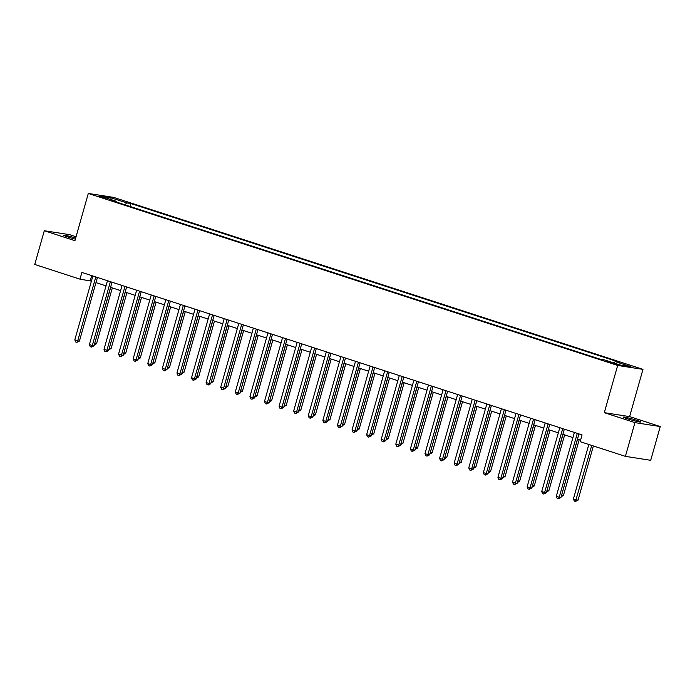 <?xml version="1.0" encoding="UTF-8"?>
<svg xmlns="http://www.w3.org/2000/svg" width="695" height="695" viewBox="0 0 695 695"><rect width="100%" height="100%" fill="white"/><g stroke="black" fill="none" stroke-linecap="round" stroke-linejoin="round"><path stroke-width="1.04" d="M75.686 238.046A9 0.617 15.8 0 0 63.758 235.266A9 0.617 15.8 0 0 68.04 237.038A9 0.617 15.8 0 0 75.373 239.149M627.75 418.885A9 0.617 15.8 0 0 640.79 422.013A9 0.617 15.8 0 0 636.507 420.249A9 0.617 15.8 0 0 623.467 417.122A9 0.617 15.8 0 0 627.75 418.885M99.35 196.755L105.866 198.318L99.35 196.755M76.05 236.752L69.604 234.658L44.298 230.731L34.75 264.465L79.986 279.164L91.419 281.136M642.971 369.366L113.615 197.38L88.3 193.453L617.664 365.44L642.971 369.366L629.609 416.6L604.303 412.674L634.943 422.63L660.25 426.556L629.609 416.6M660.25 426.556L650.702 460.299L625.396 456.363L634.943 422.63M625.396 456.363L580.16 441.673L582.071 434.922L81.888 272.414L79.986 279.164M615.631 363.754L606.744 361.409L611.391 363.094L617.699 364.614L615.631 363.754L615.492 364.258M613.963 362.981L615.162 361.582L619.297 362.225L130.79 203.513L129.965 206.432M615.162 361.582L630.921 366.708L620.383 365.066L604.624 359.949L600.489 359.306L111.982 200.594L116.117 201.237L100.358 196.112L110.896 197.754L126.655 202.871L130.79 203.513M44.298 230.731L74.938 240.687L88.3 193.453M604.303 412.674L617.664 365.44M95.971 282.613L106.014 285.88M110.566 287.356L120.6 290.614M125.152 292.1L135.195 295.358M139.747 296.834L149.781 300.101M154.333 301.578L164.376 304.844M168.928 306.321L178.963 309.579M183.515 311.056L193.558 314.322M198.11 315.799L208.144 319.066M212.696 320.543L222.739 323.801M227.291 325.286L237.325 328.544M241.877 330.021L251.92 333.287M256.472 334.764L266.506 338.022M271.067 339.507L281.101 342.765M285.654 344.242L295.696 347.509M300.249 348.986L310.283 352.243M314.835 353.729L324.878 356.987M329.43 358.464L339.464 361.73M344.016 363.207L354.059 366.465M358.611 367.95L368.645 371.208M373.198 372.685L383.24 375.952M387.793 377.428L397.827 380.686M402.379 382.172L412.422 385.43M416.974 386.906L427.008 390.173M431.56 391.65L441.603 394.908M446.155 396.393L456.189 399.651M460.75 401.128L470.784 404.394M475.337 405.871L485.379 409.129M489.932 410.615L499.966 413.873M504.518 415.349L514.561 418.616M519.113 420.093L529.147 423.351M533.699 424.836L543.742 428.094M548.294 429.571L558.328 432.837M562.88 434.314L572.923 437.581M577.476 439.058L580.612 440.074M91.705 275.602L90.246 280.754M126.655 202.871L124.987 204.816M116.274 201.984L116.117 201.237M110.896 197.754L111.009 199.578M577.31 433.376A1.407 1.225 -81.2 0 0 577.25 433.541L559.223 497.238L556.304 496.291L574.331 432.594A1.407 1.225 -81.2 0 0 574.374 432.42M578.935 433.906L560.934 497.507L559.223 497.238L558.363 498.784L557.199 498.411L556.304 496.291M560.934 497.507L558.363 498.784M588.821 444.479L573.41 498.949L578.04 500.157L593.374 445.964M578.04 500.157L575.469 501.443L591.74 445.434M575.469 501.443L574.305 501.06L573.41 498.949M562.715 428.633A1.407 1.225 -81.2 0 0 562.655 428.798L544.637 492.494L541.718 491.547L559.744 427.851A1.407 1.225 -81.2 0 0 559.779 427.677M564.34 429.163L546.348 492.764L544.637 492.494L543.777 494.049L542.604 493.667L541.718 491.547M546.348 492.764L543.777 494.049M548.129 423.889A1.407 1.225 -81.2 0 0 548.068 424.063L530.042 487.76L527.123 486.813L545.149 423.116A1.407 1.225 -81.2 0 0 545.184 422.942M549.754 424.419L531.753 488.02L530.042 487.76L529.182 489.306L528.018 488.924L527.123 486.813M531.753 488.02L529.182 489.306M533.534 419.155A1.407 1.225 -81.2 0 0 533.473 419.32L515.455 483.016L512.536 482.069L530.554 418.373A1.407 1.225 -81.2 0 0 530.598 418.199M535.159 419.684L517.158 483.286L515.455 483.016L514.595 484.563L513.423 484.189L512.536 482.069M517.158 483.286L514.595 484.563M561.612 495.109L563.445 495.422L579.23 439.631M561.456 495.648L577.597 439.092M563.445 495.422L561.152 496.743M547.017 490.375L548.859 490.679L564.644 434.888M546.869 490.913L563.011 434.358M548.859 490.679L546.557 492.008M532.431 485.631L534.264 485.935L550.049 430.144M532.274 486.17L548.416 429.614M534.264 485.935L531.97 487.264M518.939 414.411A1.407 1.225 -81.2 0 0 518.887 414.576L500.86 478.273L497.941 477.326L515.968 413.629A1.407 1.225 -81.2 0 0 516.003 413.456M520.572 414.941L502.572 478.542L500.86 478.273L500 479.828L498.836 479.446L497.941 477.326M502.572 478.542L500 479.828M517.836 480.888L519.669 481.201L535.463 425.41M517.688 481.426L533.821 424.871M519.669 481.201L517.375 482.521M504.353 409.668A1.407 1.225 -81.2 0 0 504.292 409.841L486.274 473.538L483.355 472.591L501.373 408.886A1.407 1.225 -81.2 0 0 501.416 408.721M505.977 410.198L487.977 473.799L486.274 473.538L485.414 475.085L484.241 474.702L483.355 472.591M487.977 473.799L485.414 475.085M503.25 476.153L505.083 476.457L520.868 420.666M503.093 476.692L519.235 420.136M505.083 476.457L502.789 477.786M489.758 404.933A1.407 1.225 -81.2 0 0 489.706 405.098L471.679 468.795L468.76 467.848L486.787 404.151A1.407 1.225 -81.2 0 0 486.821 403.977M491.391 405.463L473.391 469.064L471.679 468.795L470.819 470.341L469.655 469.968L468.76 467.848M473.391 469.064L470.819 470.341M488.655 471.41L490.488 471.714L506.281 415.923M488.507 471.948L504.639 415.393M490.488 471.714L488.194 473.043M475.172 400.19A1.407 1.225 -81.2 0 0 475.111 400.355L457.084 464.051L454.174 463.105L472.192 399.408A1.407 1.225 -81.2 0 0 472.235 399.234M476.796 400.72L458.796 464.321L457.084 464.051L456.233 465.607L455.06 465.224L454.174 463.105M458.796 464.321L456.233 465.607M474.068 466.666L475.901 466.979L491.686 411.188M473.912 467.205L490.053 410.649M475.901 466.979L473.608 468.3M460.577 395.446A1.407 1.225 -81.2 0 0 460.524 395.62L442.498 459.317L439.579 458.361L457.605 394.664A1.407 1.225 -81.2 0 0 457.64 394.499M462.201 395.976L444.209 459.577L442.498 459.317L441.638 460.863L440.474 460.481L439.579 458.361M444.209 459.577L441.638 460.863M459.473 461.932L461.306 462.236L477.1 406.445M459.326 462.47L475.458 405.915M461.306 462.236L459.013 463.565M445.99 390.712A1.407 1.225 -81.2 0 0 445.929 390.877L427.903 454.573L424.984 453.626L443.01 389.93A1.407 1.225 -81.2 0 0 443.054 389.756M447.615 391.233L429.614 454.843L427.903 454.573L427.051 456.12L425.879 455.746L424.984 453.626M429.614 454.843L427.051 456.12M444.887 457.188L446.72 457.492L462.505 401.701M444.731 457.727L460.872 401.171M446.72 457.492L444.418 458.822M431.395 385.968A1.407 1.225 -81.2 0 0 431.343 386.133L413.317 449.83L410.397 448.883L428.424 385.186A1.407 1.225 -81.2 0 0 428.459 385.013M433.02 386.498L415.028 450.099L413.317 449.83L412.456 451.385L411.292 451.003L410.397 448.883M415.028 450.099L412.456 451.385M430.292 452.445L432.125 452.749L447.91 396.958M430.144 452.984L446.277 396.428M432.125 452.749L429.831 454.078M416.809 381.225A1.407 1.225 -81.2 0 0 416.748 381.399L398.721 445.095L395.803 444.14L413.829 380.443A1.407 1.225 -81.2 0 0 413.873 380.269M418.433 381.755L400.433 445.356L398.721 445.095L397.861 446.642L396.697 446.259L395.803 444.14M400.433 445.356L397.861 446.642M415.706 447.71L417.539 448.014L433.324 392.223M415.549 448.249L431.691 391.693M417.539 448.014L415.236 449.335M402.214 376.49A1.407 1.225 -81.2 0 0 402.162 376.655L384.135 440.352L381.216 439.405L399.243 375.708A1.407 1.225 -81.2 0 0 399.278 375.535M403.838 377.011L385.847 440.613L384.135 440.352L383.275 441.898L382.111 441.525L381.216 439.405M385.847 440.613L383.275 441.898M401.111 442.967L402.944 443.271L418.729 387.48M400.963 443.506L417.096 386.95M402.944 443.271L400.65 444.6M387.628 371.747A1.407 1.225 -81.2 0 0 387.567 371.912L369.54 435.609L366.621 434.662L384.648 370.965A1.407 1.225 -81.2 0 0 384.691 370.791M389.252 372.277L371.252 435.878L369.54 435.609L368.68 437.164L367.516 436.781L366.621 434.662M371.252 435.878L368.68 437.164M386.524 438.224L388.357 438.528L404.142 382.737M386.368 438.762L402.509 382.207M388.357 438.528L386.055 439.857M373.033 367.003A1.407 1.225 -81.2 0 0 372.972 367.177L354.954 430.874L352.035 429.918L370.061 366.222A1.407 1.225 -81.2 0 0 370.096 366.048M374.657 367.533L356.665 431.135L354.954 430.874L354.094 432.42L352.921 432.038L352.035 429.918M356.665 431.135L354.094 432.42M371.929 433.489L373.762 433.793L389.548 378.002M371.773 434.028L387.914 377.472M373.762 433.793L371.469 435.113M358.446 362.269A1.407 1.225 -81.2 0 0 358.385 362.434L340.359 426.131L337.44 425.184L355.466 361.487A1.407 1.225 -81.2 0 0 355.501 361.313M360.071 362.79L342.07 426.391L340.359 426.131L339.499 427.677L338.335 427.303L337.44 425.184M342.07 426.391L339.499 427.677M357.334 428.745L359.176 429.05L374.961 373.258M357.187 429.284L373.328 372.729M359.176 429.05L356.874 430.379M343.851 357.525A1.407 1.225 -81.2 0 0 343.79 357.69L325.773 421.387L322.854 420.44L340.871 356.743A1.407 1.225 -81.2 0 0 340.915 356.57M345.476 358.055L327.475 421.657L325.773 421.387L324.913 422.942L323.74 422.56L322.854 420.44M327.475 421.657L324.913 422.942M342.748 424.002L344.581 424.306L360.366 368.515M342.592 424.541L358.733 367.985M344.581 424.306L342.288 425.635M329.256 352.782A1.407 1.225 -81.2 0 0 329.204 352.947L311.178 416.653L308.259 415.697L326.285 352A1.407 1.225 -81.2 0 0 326.32 351.826M330.889 353.312L312.889 416.913L311.178 416.653L310.317 418.199L309.153 417.817L308.259 415.697M312.889 416.913L310.317 418.199M328.153 419.267L329.986 419.572L345.78 363.78M328.005 419.806L344.147 363.25M329.986 419.572L327.692 420.892M314.67 348.047A1.407 1.225 -81.2 0 0 314.609 348.212L296.591 411.909L293.672 410.962L311.69 347.265A1.407 1.225 -81.2 0 0 311.734 347.092M316.294 348.569L298.294 412.17L296.591 411.909L295.731 413.456L294.558 413.082L293.672 410.962M298.294 412.17L295.731 413.456M313.567 414.524L315.4 414.828L331.185 359.037M313.41 415.063L329.552 358.507M315.4 414.828L313.106 416.157M300.075 343.304A1.407 1.225 -81.2 0 0 300.023 343.469L281.996 407.166L279.077 406.219L297.104 342.522A1.407 1.225 -81.2 0 0 297.139 342.348M301.708 343.834L283.708 407.435L281.996 407.166L281.136 408.721L279.972 408.339L279.077 406.219M283.708 407.435L281.136 408.721M298.972 409.781L300.805 410.085L316.599 354.294M298.824 410.319L314.957 353.764M300.805 410.085L298.511 411.414M285.489 338.561A1.407 1.225 -81.2 0 0 285.428 338.726L267.401 402.422L264.491 401.475L282.509 337.779A1.407 1.225 -81.2 0 0 282.552 337.605M287.113 339.091L269.113 402.692L267.401 402.422L266.55 403.977L265.377 403.595L264.491 401.475M269.113 402.692L266.55 403.977M284.385 405.046L286.218 405.35L302.004 349.559M284.229 405.576L300.37 349.029M286.218 405.35L283.925 406.671M270.894 333.826A1.407 1.225 -81.2 0 0 270.841 333.991L252.815 397.688L249.896 396.741L267.923 333.044A1.407 1.225 -81.2 0 0 267.957 332.87M272.518 334.347L254.526 397.948L252.815 397.688L251.955 399.234L250.791 398.861L249.896 396.741M254.526 397.948L251.955 399.234M269.79 400.303L271.623 400.607L287.417 344.816M269.643 400.841L285.775 344.286M271.623 400.607L269.33 401.936M256.307 329.083A1.407 1.225 -81.2 0 0 256.246 329.248L238.22 392.944L235.301 391.997L253.328 328.301A1.407 1.225 -81.2 0 0 253.371 328.127M257.932 329.612L239.931 393.214L238.22 392.944L237.369 394.491L236.196 394.117L235.301 391.997M239.931 393.214L237.369 394.491M255.204 395.559L257.037 395.863L272.822 340.072M255.048 396.098L271.189 339.542M257.037 395.863L254.744 397.192M241.712 324.339A1.407 1.225 -81.2 0 0 241.66 324.504L223.634 388.201L220.715 387.254L238.741 323.557A1.407 1.225 -81.2 0 0 238.776 323.384M243.337 324.869L225.345 388.47L223.634 388.201L222.774 389.756L221.609 389.374L220.715 387.254M225.345 388.47L222.774 389.756M240.609 390.816L242.442 391.129L258.227 335.338M240.461 391.355L256.594 334.808M242.442 391.129L240.149 392.449M227.126 319.604A1.407 1.225 -81.2 0 0 227.065 319.769L209.039 383.466L206.12 382.519L224.146 318.823A1.407 1.225 -81.2 0 0 224.19 318.649M228.751 320.126L210.75 383.727L209.039 383.466L208.179 385.013L207.014 384.63L206.12 382.519M210.75 383.727L208.179 385.013M226.023 386.081L227.856 386.385L243.641 330.594M225.866 386.62L242.008 330.064M227.856 386.385L225.554 387.714M212.531 314.861A1.407 1.225 -81.2 0 0 212.479 315.026L194.452 378.723L191.533 377.776L209.56 314.079A1.407 1.225 -81.2 0 0 209.595 313.905M214.156 315.391L196.164 378.992L194.452 378.723L193.592 380.269L192.428 379.896L191.533 377.776M196.164 378.992L193.592 380.269M211.428 381.338L213.261 381.642L229.046 325.851M211.28 381.876L227.413 325.321M213.261 381.642L210.967 382.971M197.945 310.118A1.407 1.225 -81.2 0 0 197.884 310.283L179.857 373.98L176.938 373.033L194.965 309.336A1.407 1.225 -81.2 0 0 195.008 309.162M199.569 310.648L181.569 374.249L179.857 373.98L178.997 375.535L177.833 375.152L176.938 373.033M181.569 374.249L178.997 375.535M196.841 376.594L198.674 376.907L214.46 321.116M196.685 377.133L212.826 320.577M198.674 376.907L196.372 378.228M183.35 305.374A1.407 1.225 -81.2 0 0 183.289 305.548L165.271 369.245L162.352 368.298L180.379 304.601A1.407 1.225 -81.2 0 0 180.413 304.427M184.974 305.904L166.982 369.505L165.271 369.245L164.411 370.791L163.238 370.409L162.352 368.298M166.982 369.505L164.411 370.791M182.246 371.86L184.079 372.164L199.865 316.373M182.09 372.398L198.231 315.843M184.079 372.164L181.786 373.493M168.763 300.64A1.407 1.225 -81.2 0 0 168.703 300.805L150.676 364.501L147.757 363.555L165.784 299.858A1.407 1.225 -81.2 0 0 165.818 299.684M170.388 301.17L152.387 364.771L150.676 364.501L149.816 366.048L148.652 365.674L147.757 363.555M152.387 364.771L149.816 366.048M167.651 367.116L169.493 367.42L185.278 311.629M167.504 367.655L183.645 311.099M169.493 367.42L167.191 368.75M154.168 295.896A1.407 1.225 -81.2 0 0 154.108 296.061L136.09 359.758L133.171 358.811L151.189 295.114A1.407 1.225 -81.2 0 0 151.232 294.941M155.793 296.426L137.792 360.027L136.09 359.758L135.23 361.313L134.057 360.931L133.171 358.811M137.792 360.027L135.23 361.313M153.065 362.373L154.898 362.686L170.683 306.895M152.909 362.912L169.05 306.356M154.898 362.686L152.605 364.006M139.573 291.153A1.407 1.225 -81.2 0 0 139.521 291.327L121.495 355.023L118.576 354.076L136.602 290.38A1.407 1.225 -81.2 0 0 136.637 290.206M141.207 291.683L123.206 355.284L121.495 355.023L120.635 356.57L119.471 356.188L118.576 354.076M123.206 355.284L120.635 356.57M138.47 357.638L140.303 357.942L156.097 302.151M138.322 358.177L154.464 301.621M140.303 357.942L138.01 359.272M124.987 286.418A1.407 1.225 -81.2 0 0 124.926 286.583L106.908 350.28L103.989 349.333L122.007 285.636A1.407 1.225 -81.2 0 0 122.051 285.463M126.612 286.948L108.611 350.549L106.908 350.28L106.048 351.826L104.876 351.453L103.989 349.333M108.611 350.549L106.048 351.826M123.884 352.895L125.717 353.199L141.502 297.408M123.727 353.434L139.869 296.878M125.717 353.199L123.423 354.528M110.392 281.675A1.407 1.225 -81.2 0 0 110.34 281.84L92.313 345.537L89.394 344.59L107.421 280.893A1.407 1.225 -81.2 0 0 107.456 280.719M112.025 282.205L94.025 345.806L92.313 345.537L91.453 347.092L90.289 346.709L89.394 344.59M94.025 345.806L91.453 347.092M109.289 348.152L111.122 348.464L126.916 292.673M109.141 348.69L125.274 292.135M111.122 348.464L108.828 349.785M95.806 276.931A1.407 1.225 -81.2 0 0 95.745 277.105L77.718 340.802L74.808 339.855L92.826 276.15A1.407 1.225 -81.2 0 0 92.869 275.985M97.43 277.461L79.43 341.063L77.718 340.802L76.867 342.348L75.694 341.966L74.808 339.855M79.43 341.063L76.867 342.348M94.702 343.417L96.536 343.721L112.321 287.93M94.546 343.956L110.687 287.4M96.536 343.721L94.242 345.05M612.886 363.555L613.059 362.92M577.25 433.541L578.344 433.715M562.655 428.798L563.749 428.971M548.068 424.063L549.163 424.228M533.473 419.32L534.568 419.493M518.887 414.576L519.982 414.75M504.292 409.841L505.387 410.007M489.706 405.098L490.8 405.263M475.111 400.355L476.205 400.529M460.524 395.62L461.619 395.785M445.929 390.877L447.024 391.042M431.343 386.133L432.438 386.307M416.748 381.399L417.843 381.564M402.162 376.655L403.256 376.82M387.567 371.912L388.661 372.086M372.972 367.177L374.066 367.342M358.385 362.434L359.48 362.599M343.79 357.69L344.885 357.864M329.204 352.947L330.299 353.121M314.609 348.212L315.704 348.377M300.023 343.469L301.117 343.643M285.428 338.726L286.522 338.899M270.841 333.991L271.936 334.156M256.246 329.248L257.341 329.421M241.66 324.504L242.755 324.678M227.065 319.769L228.16 319.935M212.479 315.026L213.573 315.2M197.884 310.283L198.978 310.457M183.289 305.548L184.384 305.713M168.703 300.805L169.797 300.978M154.108 296.061L155.202 296.235M139.521 291.327L140.616 291.492M124.926 286.583L126.021 286.757M110.34 281.84L111.435 282.014M95.745 277.105L96.84 277.27"/></g></svg>
